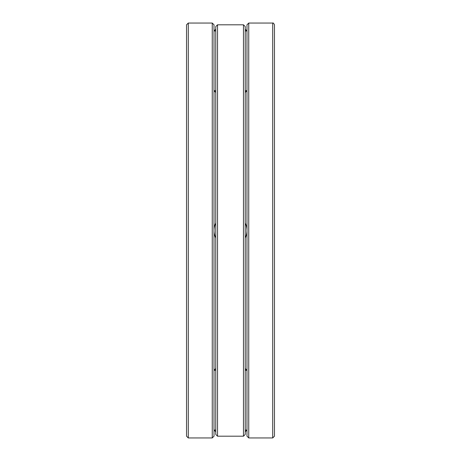 <?xml version="1.0" encoding="UTF-8"?>
<svg xmlns="http://www.w3.org/2000/svg" width="461" height="461" viewBox="0 0 461 461"><rect width="100%" height="100%" fill="white"/><g stroke="black" fill="none" stroke-linecap="round" stroke-linejoin="round"><path stroke-width="0.69" d="M212.256 437.95L212.256 23.05L214.013 24.808L214.013 436.192L212.256 437.95L188.295 437.95L186.538 436.192L186.538 24.808L188.295 23.05L188.295 437.95M272.705 437.95L272.705 23.05C273.085 22.675 273.673 23.257 274.462 24.808L274.462 436.192L272.705 437.95L248.744 437.95L246.987 436.192L246.987 24.808L248.744 23.05L248.744 437.95M274.462 364.15L274.462 96.85M245.229 237.911A16.487 16.487 0 0 0 245.229 223.089A16.487 16.487 0 0 1 245.229 237.911A16.487 16.487 0 0 0 245.229 223.089M215.771 223.089A16.487 16.487 0 0 0 215.771 237.911A16.487 16.487 0 0 1 215.771 223.089A16.487 16.487 0 0 0 215.771 237.911M243.471 436.192L245.229 434.435L245.229 26.565L243.471 24.808L217.529 24.808L217.529 436.192L243.471 436.192L243.471 24.808M217.529 436.192L215.771 434.435L215.771 26.565L217.529 24.808M245.229 90.696L246.987 90.696L245.229 92.459M215.771 92.459L214.013 90.696L215.771 90.696M245.229 30.962L246.987 30.962L245.229 29.204M215.771 29.204L214.013 30.962L215.771 30.962M245.229 368.541L246.987 370.304L245.229 370.304M215.771 370.304L214.013 370.304L215.771 368.541M245.229 431.796L246.987 430.038L245.229 430.038M215.771 430.038L214.013 430.038L215.771 431.796M212.256 23.05L188.295 23.05M272.705 23.05L248.744 23.05"/></g></svg>
